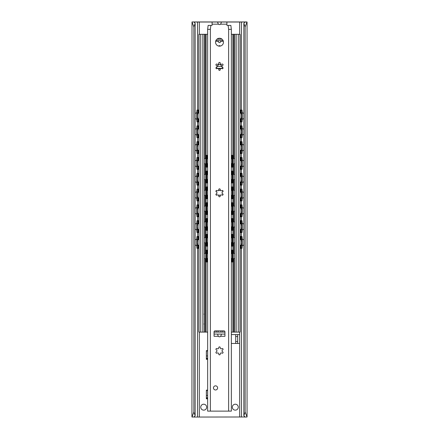 <?xml version="1.0" encoding="UTF-8"?>
<svg xmlns="http://www.w3.org/2000/svg" width="439" height="439" viewBox="0 0 439 439"><rect width="100%" height="100%" fill="white"/><g stroke="black" fill="none" stroke-linecap="round" stroke-linejoin="round"><path stroke-width="0.66" d="M217.574 66.399L217.64 65.905A2.222 1.975 -90 0 1 221.36 65.905L221.426 66.399M193.917 416.984L192.002 417.05L193.868 412.111L195.152 415.656L194.011 417.05L245.083 416.984M246.548 417.05L244.989 417.05L243.848 415.656L245.132 412.111L247.058 416.984L247.058 22.016L193.917 22.016M207.647 350.97L206.412 350.97L206.363 359.327L206.363 350.624L207.647 350.624M231.353 334.573L239.65 334.573L235.699 334.578L235.699 336.554L237.675 336.554L237.675 334.578M237.675 343.457L237.675 341.482L235.699 341.482L235.699 343.457L239.65 343.463L231.353 343.463M235.304 404.209A2.963 2.963 0 0 1 237.872 408.654A2.963 2.963 0 0 1 232.736 408.654A2.963 2.963 0 0 1 235.304 404.209M203.696 404.209A2.963 2.963 0 0 1 206.264 408.654A2.963 2.963 0 0 1 201.128 408.654A2.963 2.963 0 0 1 203.696 404.209M207.647 390.48L206.412 390.48L206.363 398.837L206.363 390.134L207.647 390.134M221.415 68.374L217.585 68.374M222.019 66.399L216.981 66.399M235.699 341.482L235.699 336.554M237.675 341.482L237.675 336.554M192.452 417.05L191.942 416.984L192.002 21.95L194.011 21.95L195.152 23.344L195.152 415.656M246.998 21.95L245.132 26.889L245.132 412.111M245.132 26.889L243.848 23.344L243.848 415.656M243.848 23.344L245.083 22.016M195.152 23.344L193.868 26.889L192.002 21.95M193.868 26.889L193.868 412.111M197.484 248.342L197.276 245.873L196.782 245.873L196.99 248.342L198.856 248.342M198.856 236.489L196.99 236.489L196.782 238.959L197.276 238.959L197.276 245.873M196.782 238.959L196.782 245.873M197.276 238.959L197.484 236.489M197.704 245.483L197.38 242.416L197.704 239.348M197.484 232.538L197.276 230.069L196.782 230.069L196.99 232.538L198.856 232.538M196.782 223.155L197.276 223.155L197.484 220.685L196.99 220.685L196.782 223.155L196.782 230.069M198.856 220.685L197.484 220.685M197.484 216.734L197.276 214.265L196.782 214.265L196.99 216.734L198.856 216.734M196.782 207.351L197.276 207.351L197.484 204.881L196.99 204.881L196.782 207.351L196.782 214.265M198.856 204.881L197.484 204.881M197.484 200.93L197.276 198.461L196.782 198.461L196.99 200.93L198.856 200.93M196.782 191.547L197.276 191.547L197.484 189.077L196.99 189.077L196.782 191.547L196.782 198.461M198.856 189.077L197.484 189.077M197.484 185.126L197.276 182.657L196.782 182.657L196.99 185.126L198.856 185.126M196.782 175.743L197.276 175.743L197.484 173.273L196.99 173.273L196.782 175.743L196.782 182.657M198.856 173.273L197.484 173.273M197.484 169.322L197.276 166.853L196.782 166.853L196.99 169.322L198.856 169.322M196.782 159.939L197.276 159.939L197.484 157.469L196.99 157.469L196.782 159.939L196.782 166.853M198.856 157.469L197.484 157.469M197.484 153.518L197.276 151.049L196.782 151.049L196.99 153.518L198.856 153.518M196.782 144.135L197.276 144.135L197.484 141.665L196.99 141.665L196.782 144.135L196.782 151.049M198.856 141.665L197.484 141.665M197.484 137.714L197.276 135.245L196.782 135.245L196.99 137.714L198.856 137.714M196.782 128.331L197.276 128.331L197.484 125.861L196.99 125.861L196.782 128.331L196.782 135.245M198.856 125.861L197.484 125.861M197.484 121.91L197.276 119.441L196.782 119.441L196.99 121.91L198.856 121.91M198.856 110.057L196.99 110.057L196.782 112.527L197.276 112.527L197.276 119.441M196.782 112.527L196.782 119.441M197.276 112.527L197.484 110.057M197.704 119.051L197.38 115.984L197.704 112.916M241.296 239.348L241.62 242.416L241.296 245.483M197.704 229.679L197.38 226.612L197.704 223.544M241.296 223.544L241.62 226.612L241.296 229.679M197.704 213.875L197.38 210.808L197.704 207.74M241.296 207.74L241.62 210.808L241.296 213.875M197.704 198.071L197.38 195.004L197.704 191.936M241.296 191.936L241.62 195.004L241.296 198.071M197.704 182.267L197.38 179.2L197.704 176.132M241.296 176.132L241.62 179.2L241.296 182.267M197.704 166.463L197.38 163.396L197.704 160.328M241.296 160.328L241.62 163.396L241.296 166.463M197.704 150.659L197.38 147.592L197.704 144.524M241.296 144.524L241.62 147.592L241.296 150.659M197.704 134.855L197.38 131.788L197.704 128.72M241.296 128.72L241.62 131.788L241.296 134.855M242.01 248.342L242.218 245.873L241.724 245.873L241.516 248.342L242.01 248.342M241.724 238.959L242.218 238.959L242.01 236.489L241.516 236.489L241.724 245.873M241.516 236.489L240.144 236.489M240.144 248.342L241.516 248.342M242.218 238.959L242.218 245.873M242.01 232.538L242.218 230.069L241.724 230.069L241.516 232.538L242.01 232.538M241.724 223.155L242.218 223.155L242.01 220.685L241.516 220.685L241.724 230.069M241.516 220.685L240.144 220.685M240.144 232.538L241.516 232.538M242.218 223.155L242.218 230.069M242.01 216.734L242.218 214.265L241.724 214.265L241.516 216.734L242.01 216.734M241.724 207.351L242.218 207.351L242.01 204.881L241.516 204.881L241.724 214.265M241.516 204.881L240.144 204.881M240.144 216.734L241.516 216.734M242.218 207.351L242.218 214.265M242.01 200.93L242.218 198.461L241.724 198.461L241.516 200.93L242.01 200.93M241.724 191.547L242.218 191.547L242.01 189.077L241.516 189.077L241.724 198.461M241.516 189.077L240.144 189.077M240.144 200.93L241.516 200.93M242.218 191.547L242.218 198.461M242.01 185.126L242.218 182.657L241.724 182.657L241.516 185.126L242.01 185.126M241.724 175.743L242.218 175.743L242.01 173.273L241.516 173.273L241.724 182.657M241.516 173.273L240.144 173.273M240.144 185.126L241.516 185.126M242.218 175.743L242.218 182.657M242.01 169.322L242.218 166.853L241.724 166.853L241.516 169.322L242.01 169.322M241.724 159.939L242.218 159.939L242.01 157.469L241.516 157.469L241.724 166.853M241.516 157.469L240.144 157.469M240.144 169.322L241.516 169.322M242.218 159.939L242.218 166.853M242.01 153.518L242.218 151.049L241.724 151.049L241.516 153.518L242.01 153.518M241.724 144.135L242.218 144.135L242.01 141.665L241.516 141.665L241.724 151.049M241.516 141.665L240.144 141.665M240.144 153.518L241.516 153.518M242.218 144.135L242.218 151.049M242.01 137.714L242.218 135.245L241.724 135.245L241.516 137.714L242.01 137.714M240.144 137.714L241.516 137.714M241.724 128.331L242.218 128.331L242.01 125.861L241.516 125.861L241.724 135.245M241.516 125.861L240.144 125.861M241.296 112.916L241.62 115.984L241.296 119.051M242.01 121.91L242.218 119.441L241.724 119.441L241.516 121.91L242.01 121.91M242.218 112.527L242.01 110.057L241.516 110.057L241.724 112.527L242.218 112.527L242.218 119.441M241.724 112.527L241.724 119.441M241.516 110.057L240.144 110.057M197.276 223.155L197.276 230.069M197.276 207.351L197.276 214.265M197.276 191.547L197.276 198.461M197.276 175.743L197.276 182.657M197.276 159.939L197.276 166.853M197.276 144.135L197.276 151.049M240.144 121.91L241.516 121.91M197.276 128.331L197.276 135.245M242.218 128.331L242.218 135.245M197.599 112.894A3.133 3.133 0 0 1 199.004 113.531M199.004 118.437A3.133 3.133 0 0 1 197.599 119.073M241.401 119.073A3.133 3.133 0 0 1 239.996 118.437M239.996 113.531A3.133 3.133 0 0 1 241.401 112.894M197.599 128.698A3.133 3.133 0 0 1 199.004 129.335M199.004 134.241A3.133 3.133 0 0 1 197.599 134.877M241.401 134.877A3.133 3.133 0 0 1 239.996 134.241M239.996 129.335A3.133 3.133 0 0 1 241.401 128.698M197.599 144.502A3.133 3.133 0 0 1 199.004 145.139M199.004 150.045A3.133 3.133 0 0 1 197.599 150.681M241.401 150.681A3.133 3.133 0 0 1 239.996 150.045M239.996 145.139A3.133 3.133 0 0 1 241.401 144.502M197.599 160.306A3.133 3.133 0 0 1 199.004 160.943M199.004 165.849A3.133 3.133 0 0 1 197.599 166.485M241.401 166.485A3.133 3.133 0 0 1 239.996 165.849M239.996 160.943A3.133 3.133 0 0 1 241.401 160.306M197.599 176.11A3.133 3.133 0 0 1 199.004 176.747M199.004 181.653A3.133 3.133 0 0 1 197.599 182.289M241.401 182.289A3.133 3.133 0 0 1 239.996 181.653M239.996 176.747A3.133 3.133 0 0 1 241.401 176.11M197.599 191.914A3.133 3.133 0 0 1 199.004 192.551M199.004 197.457A3.133 3.133 0 0 1 197.599 198.093M241.401 198.093A3.133 3.133 0 0 1 239.996 197.457M239.996 192.551A3.133 3.133 0 0 1 241.401 191.914M197.599 207.718A3.133 3.133 0 0 1 199.004 208.355M199.004 213.261A3.133 3.133 0 0 1 197.599 213.897M241.401 213.897A3.133 3.133 0 0 1 239.996 213.261M239.996 208.355A3.133 3.133 0 0 1 241.401 207.718M197.599 223.522A3.133 3.133 0 0 1 199.004 224.159M199.004 229.065A3.133 3.133 0 0 1 197.599 229.701M241.401 229.701A3.133 3.133 0 0 1 239.996 229.065M239.996 224.159A3.133 3.133 0 0 1 241.401 223.522M197.599 239.326A3.133 3.133 0 0 1 199.004 239.963M199.004 244.869A3.133 3.133 0 0 1 197.599 245.505M241.401 245.505A3.133 3.133 0 0 1 239.996 244.869M239.996 239.963A3.133 3.133 0 0 1 241.401 239.326M217.711 68.44A3.951 3.951 0 0 1 216.383 67.348A1.054 1.054 0 0 0 216.367 65.444A0.741 0.741 0 0 1 216.037 64.401A0.741 0.741 0 0 1 217.107 64.165A1.054 1.054 0 0 0 218.765 63.211A0.741 0.741 0 0 1 219.5 62.398A0.741 0.741 0 0 1 220.235 63.211A1.054 1.054 0 0 0 221.893 64.165A0.741 0.741 0 0 1 222.963 64.401A0.741 0.741 0 0 1 222.633 65.444A1.054 1.054 0 0 0 222.633 67.354A3.951 3.951 0 0 1 221.289 68.44M220.57 68.72A3.951 3.951 0 0 1 218.43 68.72M216.888 39.236L222.112 39.236M223.325 41.211L220.685 41.211A1.405 1.185 90 0 1 218.315 41.211L215.675 41.211M218.666 46.062A1.388 1.185 -90 0 1 220.334 46.062M215.84 40.717L223.16 40.717M240.144 113.416L240.144 34.297L231.847 34.297A2.469 2.469 0 0 0 231.353 34.346M207.647 34.346A2.469 2.469 0 0 0 207.153 34.297L204.338 34.297L204.338 332.103L207.647 332.103M231.353 332.103L240.144 332.103L240.144 244.984M203.943 324.004L204.338 324.004L204.338 314.126L203.943 314.126M234.662 34.297L234.662 332.103M204.338 34.297L198.856 34.297L198.856 113.416M198.856 118.552L198.856 129.22M198.856 134.356L198.856 145.024M198.856 150.16L198.856 160.828M198.856 165.964L198.856 176.632M198.856 181.768L198.856 192.436M198.856 197.572L198.856 208.24M198.856 213.376L198.856 224.044M198.856 229.18L198.856 239.848M198.856 244.984L198.856 332.103L204.338 332.103M240.144 118.552L240.144 129.22M240.144 134.356L240.144 145.024M240.144 150.16L240.144 160.828M240.144 165.964L240.144 176.632M240.144 181.768L240.144 192.436M240.144 197.572L240.144 208.24M240.144 213.376L240.144 224.044M240.144 229.18L240.144 239.848M214.067 332.103L224.933 332.103M199.004 34.297L199.004 332.103M239.996 34.297L239.996 332.103M222.321 190.46A0.395 0.395 0 0 1 222.71 190.855L222.71 191.832M222.71 193.829L222.71 194.806A0.395 0.395 0 0 1 222.321 195.201M220.521 195.201L218.479 195.201M216.29 193.829L216.29 194.806A0.395 0.395 0 0 0 216.679 195.201M216.29 191.832L216.29 190.855A0.395 0.395 0 0 1 216.679 190.46M218.479 190.46L220.521 190.46M206.451 261.973L206.264 259.504L205.77 259.504L205.957 261.973L207.647 261.973M207.647 250.12L205.957 250.12L206.264 259.504M205.77 252.59L205.77 259.504M206.264 252.59L206.451 250.12M206.654 258.686L206.654 253.407M233.043 261.973L233.23 259.504L232.736 259.504L232.549 261.973L233.043 261.973M232.736 252.59L233.23 252.59L233.043 250.12L232.549 250.12L232.736 259.504M232.549 250.12L231.353 250.12M231.353 261.973L232.549 261.973M232.346 253.407L232.346 258.686M233.23 252.59L233.23 259.504M206.451 246.169L206.264 243.7L205.77 243.7L205.957 246.169L207.647 246.169M205.77 236.786L206.264 236.786L206.451 234.316L205.957 234.316L205.77 236.786L205.77 243.7M207.647 234.316L206.451 234.316M233.043 246.169L233.23 243.7L232.736 243.7L232.549 246.169L233.043 246.169M232.736 236.786L233.23 236.786L233.043 234.316L232.549 234.316L232.736 243.7M232.549 234.316L231.353 234.316M231.353 246.169L232.549 246.169M232.346 237.603L232.346 242.882M233.23 236.786L233.23 243.7M206.451 230.365L206.264 227.896L205.77 227.896L205.957 230.365L207.647 230.365M205.77 220.982L206.264 220.982L206.451 218.512L205.957 218.512L205.77 220.982L205.77 227.896M207.647 218.512L206.451 218.512M233.043 230.365L233.23 227.896L232.736 227.896L232.549 230.365L233.043 230.365M232.736 220.982L233.23 220.982L233.043 218.512L232.549 218.512L232.736 227.896M232.549 218.512L231.353 218.512M231.353 230.365L232.549 230.365M232.346 221.799L232.346 227.078M233.23 220.982L233.23 227.896M206.451 214.561L206.264 212.092L205.77 212.092L205.957 214.561L207.647 214.561M205.77 205.178L206.264 205.178L206.451 202.708L205.957 202.708L205.77 205.178L205.77 212.092M207.647 202.708L206.451 202.708M233.043 214.561L233.23 212.092L232.736 212.092L232.549 214.561L233.043 214.561M232.736 205.178L233.23 205.178L233.043 202.708L232.549 202.708L232.736 212.092M232.549 202.708L231.353 202.708M231.353 214.561L232.549 214.561M232.346 205.995L232.346 211.274M233.23 205.178L233.23 212.092M206.451 198.757L206.264 196.288L205.77 196.288L205.957 198.757L207.647 198.757M205.77 189.374L206.264 189.374L206.451 186.904L205.957 186.904L205.77 189.374L205.77 196.288M207.647 186.904L206.451 186.904M233.043 198.757L233.23 196.288L232.736 196.288L232.549 198.757L233.043 198.757M232.736 189.374L233.23 189.374L233.043 186.904L232.549 186.904L232.736 196.288M232.549 186.904L231.353 186.904M231.353 198.757L232.549 198.757M232.346 190.191L232.346 195.47M233.23 189.374L233.23 196.288M206.451 182.953L206.264 180.484L205.77 180.484L205.957 182.953L207.647 182.953M205.77 173.57L206.264 173.57L206.451 171.1L205.957 171.1L205.77 173.57L205.77 180.484M206.264 173.57L206.264 180.484M233.043 182.953L233.23 180.484L232.736 180.484L232.549 182.953L233.043 182.953M233.23 173.57L233.043 171.1L232.549 171.1L232.736 173.57L233.23 173.57L233.23 180.484M232.736 173.57L232.736 180.484M206.654 242.882L206.654 237.603M206.654 227.078L206.654 221.799M206.654 211.274L206.654 205.995M206.654 195.47L206.654 190.191M206.654 179.666L206.654 174.387M232.346 174.387L232.346 179.666M206.451 167.149L206.264 164.68L205.77 164.68L205.957 167.149L207.647 167.149M207.647 155.296L205.957 155.296L206.264 164.68M205.77 157.766L205.77 164.68M206.264 157.766L206.451 155.296M206.654 163.862L206.654 158.583M233.043 167.149L233.23 164.68L232.736 164.68L232.549 167.149L233.043 167.149M233.23 157.766L233.043 155.296L232.549 155.296L232.736 157.766L233.23 157.766L233.23 164.68M232.736 157.766L232.736 164.68M232.346 158.583L232.346 163.862M207.647 171.1L206.451 171.1M231.353 182.953L232.549 182.953M232.549 171.1L231.353 171.1M231.353 167.149L232.549 167.149M232.549 155.296L231.353 155.296M206.264 236.786L206.264 243.7M206.264 220.982L206.264 227.896M206.264 205.178L206.264 212.092M206.264 189.374L206.264 196.288M232.456 163.89A2.744 2.744 0 0 1 231.353 163.341M231.353 159.105A2.744 2.744 0 0 1 232.456 158.556M206.544 158.556A2.744 2.744 0 0 1 207.647 159.105M207.647 163.341A2.744 2.744 0 0 1 206.544 163.89M232.456 179.694A2.744 2.744 0 0 1 231.353 179.145M231.353 174.909A2.744 2.744 0 0 1 232.456 174.36M206.544 174.36A2.744 2.744 0 0 1 207.647 174.909M207.647 179.145A2.744 2.744 0 0 1 206.544 179.694M232.456 195.498A2.744 2.744 0 0 1 231.353 194.949M231.353 190.713A2.744 2.744 0 0 1 232.456 190.164M206.544 190.164A2.744 2.744 0 0 1 207.647 190.713M207.647 194.949A2.744 2.744 0 0 1 206.544 195.498M232.456 211.302A2.744 2.744 0 0 1 231.353 210.753M231.353 206.517A2.744 2.744 0 0 1 232.456 205.968M206.544 205.968A2.744 2.744 0 0 1 207.647 206.517M207.647 210.753A2.744 2.744 0 0 1 206.544 211.302M232.456 227.106A2.744 2.744 0 0 1 231.353 226.557M231.353 222.321A2.744 2.744 0 0 1 232.456 221.772M206.544 221.772A2.744 2.744 0 0 1 207.647 222.321M207.647 226.557A2.744 2.744 0 0 1 206.544 227.106M232.456 242.91A2.744 2.744 0 0 1 231.353 242.361M231.353 238.125A2.744 2.744 0 0 1 232.456 237.576M206.544 237.576A2.744 2.744 0 0 1 207.647 238.125M207.647 242.361A2.744 2.744 0 0 1 206.544 242.91M232.456 258.714A2.744 2.744 0 0 1 231.353 258.165M231.353 253.929A2.744 2.744 0 0 1 232.456 253.38M206.544 253.38A2.744 2.744 0 0 1 207.647 253.929M207.647 258.165A2.744 2.744 0 0 1 206.544 258.714M220.235 347.683A1.054 1.054 0 0 0 221.893 348.637A0.741 0.741 0 0 1 222.963 348.873A0.741 0.741 0 0 1 222.633 349.916A1.054 1.054 0 0 0 222.633 351.826A0.741 0.741 0 0 1 222.963 352.868A0.741 0.741 0 0 1 221.893 353.104A1.054 1.054 0 0 0 220.235 354.059A0.741 0.741 0 0 1 219.5 354.871A0.741 0.741 0 0 1 218.765 354.059A1.054 1.054 0 0 0 217.107 353.104A0.741 0.741 0 0 1 216.037 352.868A0.741 0.741 0 0 1 216.367 351.826A1.054 1.054 0 0 0 216.367 349.916A0.741 0.741 0 0 1 216.037 348.873A0.741 0.741 0 0 1 217.107 348.637A1.054 1.054 0 0 0 218.765 347.683A0.741 0.741 0 0 1 219.5 346.87A0.741 0.741 0 0 1 220.235 347.683M220.235 189.643A1.054 1.054 0 0 0 221.893 190.597A0.741 0.741 0 0 1 222.963 190.833A0.741 0.741 0 0 1 222.633 191.876A1.054 1.054 0 0 0 222.633 193.786A0.741 0.741 0 0 1 222.963 194.828A0.741 0.741 0 0 1 221.893 195.064A1.054 1.054 0 0 0 220.235 196.019A0.741 0.741 0 0 1 219.5 196.831A0.741 0.741 0 0 1 218.765 196.019A1.054 1.054 0 0 0 217.107 195.064A0.741 0.741 0 0 1 216.037 194.828A0.741 0.741 0 0 1 216.367 193.786A1.054 1.054 0 0 0 216.367 191.876A0.741 0.741 0 0 1 216.037 190.833A0.741 0.741 0 0 1 217.107 190.597A1.054 1.054 0 0 0 218.765 189.643A0.741 0.741 0 0 1 219.5 188.83A0.741 0.741 0 0 1 220.235 189.643M222.633 67.354A0.741 0.741 0 0 1 222.963 68.402A0.741 0.741 0 0 1 221.893 68.632A1.054 1.054 0 0 0 220.235 69.587A0.741 0.741 0 0 1 219.5 70.399A0.741 0.741 0 0 1 218.765 69.587A1.054 1.054 0 0 0 217.107 68.632A0.741 0.741 0 0 1 216.037 68.402A0.741 0.741 0 0 1 216.367 67.354M207.647 29.358L210.363 29.358L210.857 25.407L208.141 25.407L207.647 29.358L207.647 411.123L231.353 411.123L231.353 29.358L230.859 25.407L227.204 25.407A0.296 0.296 0 0 1 226.908 25.111L226.908 21.95L242.218 21.95L226.886 21.95M231.353 29.358L228.637 29.358L228.143 25.407M210.857 25.407L211.796 25.407A0.296 0.296 0 0 0 212.092 25.111L212.092 21.95L221.19 21.95C221.437 22.175 221.229 22.916 220.57 24.172A1.932 1.729 90 0 1 218.43 24.172C217.771 22.916 217.563 22.175 217.81 21.95M219.5 38.248A3.951 3.951 0 0 1 222.924 44.174A3.951 3.951 0 0 1 216.076 44.174A3.951 3.951 0 0 1 219.5 38.248M217.612 387.911A2.074 2.074 0 0 1 214.501 389.706A2.074 2.074 0 0 1 214.501 386.117A2.074 2.074 0 0 1 217.612 387.911M220.641 336.301A2.014 1.729 90 0 1 218.359 336.301C217.76 335.023 217.59 334.282 217.854 334.079L221.146 334.079C221.41 334.282 221.24 335.023 220.641 336.301L224.933 336.301L224.933 334.079L221.146 334.079M217.854 334.079L214.067 334.079L214.067 336.301L214.067 331.857A0.988 0.988 0 0 1 215.055 330.869L223.945 330.869A0.988 0.988 0 0 1 224.933 331.857L224.933 336.301M194.241 22.493L194.241 21.95L246.548 21.95L243.848 21.95L244.759 21.95L244.759 22.493M212.114 21.95L212.509 21.95M214.43 21.95L224.57 21.95L214.43 21.95M226.381 21.95L235.074 21.95L226.381 21.95M198.236 21.95L196.782 21.95L198.236 21.95M214.539 21.95L224.461 21.95M215.11 21.95L223.89 21.95M207.329 21.95L209.831 21.95L207.329 21.95M213.365 21.95L225.635 21.95L213.365 21.95M226.908 21.95L226.491 21.95M210.363 21.95L231.353 21.95L210.363 21.95M197.857 21.95L212.202 21.95L197.857 21.95M241.143 21.95L243.107 21.95L241.143 21.95M213.859 21.95L225.141 21.95L213.859 21.95M226.798 21.95L240.654 21.95L226.798 21.95M239.667 21.95L239.667 34.297M239.667 332.103L239.667 417.05M199.333 21.95L199.333 34.297M199.333 332.103L199.333 417.05M207.647 359.327L206.412 359.327M239.65 334.578L239.65 343.457M207.647 398.837L206.412 398.837M221.36 65.905L222.139 65.905M216.861 65.905L217.64 65.905M206.412 358.861L207.647 358.861M206.412 358.279L207.647 358.279M206.412 355.958L207.647 355.958M206.412 398.371L207.647 398.371M206.412 397.789L207.647 397.789M206.412 395.468L207.647 395.468M194.241 416.507L194.241 417.05M244.759 416.507L244.759 417.05M197.545 21.95L197.545 110.057M197.545 121.91L197.545 125.861M197.545 137.714L197.545 141.665M197.545 153.518L197.545 157.469M197.545 169.322L197.545 173.273M197.545 185.126L197.545 189.077M197.545 200.93L197.545 204.881M197.545 216.734L197.545 220.685M197.545 232.538L197.545 236.489M197.545 248.342L197.545 417.05M241.455 21.95L241.455 110.057M241.455 121.91L241.455 125.861M241.455 137.714L241.455 141.665M241.455 153.518L241.455 157.469M241.455 169.322L241.455 173.273M241.455 185.126L241.455 189.077M241.455 200.93L241.455 204.881M241.455 216.734L241.455 220.685M241.455 232.538L241.455 236.489M241.455 248.342L241.455 417.05M198.236 236.489L198.236 239.513M198.236 245.319L198.236 248.342M198.236 110.057L198.236 113.081M198.236 118.887L198.236 121.91M240.764 236.489L240.764 239.513M240.764 245.319L240.764 248.342M240.764 220.685L240.764 223.709M240.764 229.515L240.764 232.538M240.764 204.881L240.764 207.905M240.764 213.711L240.764 216.734M240.764 189.077L240.764 192.101M240.764 197.907L240.764 200.93M240.764 173.273L240.764 176.297M240.764 182.103L240.764 185.126M240.764 157.469L240.764 160.493M240.764 166.299L240.764 169.322M240.764 141.665L240.764 144.689M240.764 150.495L240.764 153.518M240.764 125.861L240.764 128.885M240.764 134.691L240.764 137.714M198.724 236.489L198.724 239.765M198.724 245.066L198.724 248.342M240.276 236.489L240.276 239.765M240.276 245.066L240.276 248.342M240.276 220.685L240.276 223.961M240.276 229.262L240.276 232.538M198.724 220.685L198.724 223.961M198.724 229.262L198.724 232.538M198.236 220.685L198.236 223.709M198.236 229.515L198.236 232.538M240.276 204.881L240.276 208.157M240.276 213.458L240.276 216.734M198.724 204.881L198.724 208.157M198.724 213.458L198.724 216.734M198.236 204.881L198.236 207.905M198.236 213.711L198.236 216.734M240.276 189.077L240.276 192.353M240.276 197.654L240.276 200.93M198.724 189.077L198.724 192.353M198.724 197.654L198.724 200.93M198.236 189.077L198.236 192.101M198.236 197.907L198.236 200.93M240.276 173.273L240.276 176.549M240.276 181.85L240.276 185.126M198.724 173.273L198.724 176.549M198.724 181.85L198.724 185.126M198.236 173.273L198.236 176.297M198.236 182.103L198.236 185.126M240.276 157.469L240.276 160.745M240.276 166.046L240.276 169.322M198.724 157.469L198.724 160.745M198.724 166.046L198.724 169.322M198.236 157.469L198.236 160.493M198.236 166.299L198.236 169.322M240.276 141.665L240.276 144.941M240.276 150.242L240.276 153.518M198.724 141.665L198.724 144.941M198.724 150.242L198.724 153.518M198.236 141.665L198.236 144.689M198.236 150.495L198.236 153.518M198.724 125.861L198.724 129.137M198.724 134.438L198.724 137.714M198.724 110.057L198.724 113.333M198.724 118.634L198.724 121.91M198.236 125.861L198.236 128.885M198.236 134.691L198.236 137.714M240.276 125.861L240.276 129.137M240.276 134.438L240.276 137.714M240.764 110.057L240.764 113.081M240.764 118.887L240.764 121.91M240.276 110.057L240.276 113.333M240.276 118.634L240.276 121.91M232.884 34.297L232.884 155.296M232.884 167.149L232.884 171.1M232.884 182.953L232.884 186.904M232.884 198.757L232.884 202.708M232.884 214.561L232.884 218.512M232.884 230.365L232.884 234.316M232.884 246.169L232.884 250.12M232.884 261.973L232.884 332.103M233.74 34.297L233.74 158.55M233.74 163.895L233.74 174.354M233.74 179.699L233.74 190.158M233.74 195.503L233.74 205.962M233.74 211.307L233.74 221.766M233.74 227.111L233.74 237.57M233.74 242.915L233.74 253.374M233.74 258.719L233.74 332.103M222.771 332.103L222.771 330.869M220.938 332.103L220.938 330.869M218.062 332.103L218.062 330.869M216.229 332.103L216.229 330.869M206.116 34.297L206.116 155.296M206.116 167.149L206.116 171.1M206.116 182.953L206.116 186.904M206.116 198.757L206.116 202.708M206.116 214.561L206.116 218.512M206.116 230.365L206.116 234.316M206.116 246.169L206.116 250.12M206.116 261.973L206.116 332.103M200.733 34.297L200.733 332.103M202.856 34.297L202.856 332.103M205.26 34.297L205.26 158.55M205.26 163.895L205.26 174.354M205.26 179.699L205.26 190.158M205.26 195.503L205.26 205.962M205.26 211.307L205.26 221.766M205.26 227.111L205.26 237.57M205.26 242.915L205.26 253.374M205.26 258.719L205.26 332.103M236.144 34.297L236.144 332.103M238.267 34.297L238.267 332.103M206.835 250.12L206.835 253.468M206.835 258.626L206.835 261.973M232.165 250.12L232.165 253.468M232.165 258.626L232.165 261.973M232.165 234.316L232.165 237.664M232.165 242.822L232.165 246.169M232.165 218.512L232.165 221.86M232.165 227.018L232.165 230.365M232.165 202.708L232.165 206.056M232.165 211.214L232.165 214.561M232.165 186.904L232.165 190.252M232.165 195.41L232.165 198.757M206.835 155.296L206.835 158.644M206.835 163.802L206.835 167.149M207.329 250.12L207.329 253.704M207.329 258.39L207.329 261.973M207.329 155.296L207.329 158.88M207.329 163.566L207.329 167.149M207.329 171.1L207.329 174.684M207.329 179.37L207.329 182.953M207.329 186.904L207.329 190.488M207.329 195.174L207.329 198.757M207.329 202.708L207.329 206.292M207.329 210.978L207.329 214.561M207.329 218.512L207.329 222.096M207.329 226.782L207.329 230.365M207.329 234.316L207.329 237.9M207.329 242.586L207.329 246.169M231.671 250.12L231.671 253.704M231.671 258.39L231.671 261.973M231.671 234.316L231.671 237.9M231.671 242.586L231.671 246.169M231.671 218.512L231.671 222.096M231.671 226.782L231.671 230.365M231.671 202.708L231.671 206.292M231.671 210.978L231.671 214.561M231.671 186.904L231.671 190.488M231.671 195.174L231.671 198.757M231.671 171.1L231.671 174.684M231.671 179.37L231.671 182.953M231.671 155.296L231.671 158.88M231.671 163.566L231.671 167.149M206.835 234.316L206.835 237.664M206.835 242.822L206.835 246.169M206.835 218.512L206.835 221.86M206.835 227.018L206.835 230.365M206.835 202.708L206.835 206.056M206.835 211.214L206.835 214.561M206.835 186.904L206.835 190.252M206.835 195.41L206.835 198.757M232.165 171.1L232.165 174.448M232.165 179.606L232.165 182.953M206.835 171.1L206.835 174.448M206.835 179.606L206.835 182.953M232.165 155.296L232.165 158.644M232.165 163.802L232.165 167.149M210.363 29.358L210.363 411.123M228.637 29.358L228.637 411.123M226.908 24.172L220.57 24.172M218.43 24.172L212.092 24.172M218.359 336.301L214.067 336.301M196.782 112.861A3.133 3.133 0 0 0 195.152 113.492M195.152 118.475A3.133 3.133 0 0 0 196.782 119.106M242.218 119.106A3.133 3.133 0 0 0 243.848 118.475M243.848 113.492A3.133 3.133 0 0 0 242.218 112.861M196.782 128.665A3.133 3.133 0 0 0 195.152 129.296M195.152 134.279A3.133 3.133 0 0 0 196.782 134.91M242.218 134.91A3.133 3.133 0 0 0 243.848 134.279M243.848 129.296A3.133 3.133 0 0 0 242.218 128.665M196.782 144.469A3.133 3.133 0 0 0 195.152 145.1M195.152 150.083A3.133 3.133 0 0 0 196.782 150.714M242.218 150.714A3.133 3.133 0 0 0 243.848 150.083M243.848 145.1A3.133 3.133 0 0 0 242.218 144.469M196.782 160.273A3.133 3.133 0 0 0 195.152 160.904M195.152 165.887A3.133 3.133 0 0 0 196.782 166.518M242.218 166.518A3.133 3.133 0 0 0 243.848 165.887M243.848 160.904A3.133 3.133 0 0 0 242.218 160.273M196.782 176.077A3.133 3.133 0 0 0 195.152 176.708M195.152 181.691A3.133 3.133 0 0 0 196.782 182.322M242.218 182.322A3.133 3.133 0 0 0 243.848 181.691M243.848 176.708A3.133 3.133 0 0 0 242.218 176.077M196.782 191.881A3.133 3.133 0 0 0 195.152 192.512M195.152 197.495A3.133 3.133 0 0 0 196.782 198.126M242.218 198.126A3.133 3.133 0 0 0 243.848 197.495M243.848 192.512A3.133 3.133 0 0 0 242.218 191.881M196.782 207.685A3.133 3.133 0 0 0 195.152 208.316M195.152 213.299A3.133 3.133 0 0 0 196.782 213.93M242.218 213.93A3.133 3.133 0 0 0 243.848 213.299M243.848 208.316A3.133 3.133 0 0 0 242.218 207.685M196.782 223.489A3.133 3.133 0 0 0 195.152 224.12M195.152 229.103A3.133 3.133 0 0 0 196.782 229.734M242.218 229.734A3.133 3.133 0 0 0 243.848 229.103M243.848 224.12A3.133 3.133 0 0 0 242.218 223.489M196.782 239.293A3.133 3.133 0 0 0 195.152 239.924M195.152 244.907A3.133 3.133 0 0 0 196.782 245.538M242.218 245.538A3.133 3.133 0 0 0 243.848 244.907M243.848 239.924A3.133 3.133 0 0 0 242.218 239.293M220.685 41.288L220.685 40.717M218.315 41.288L218.315 40.717M233.23 163.966A2.744 2.744 0 0 0 234.662 163.484M234.662 158.962A2.744 2.744 0 0 0 233.23 158.479M205.77 158.479A2.744 2.744 0 0 0 204.338 158.962M204.338 163.484A2.744 2.744 0 0 0 205.77 163.966M233.23 179.77A2.744 2.744 0 0 0 234.662 179.288M234.662 174.766A2.744 2.744 0 0 0 233.23 174.283M205.77 174.283A2.744 2.744 0 0 0 204.338 174.766M204.338 179.288A2.744 2.744 0 0 0 205.77 179.77M233.23 195.574A2.744 2.744 0 0 0 234.662 195.092M234.662 190.57A2.744 2.744 0 0 0 233.23 190.087M205.77 190.087A2.744 2.744 0 0 0 204.338 190.57M204.338 195.092A2.744 2.744 0 0 0 205.77 195.574M233.23 211.378A2.744 2.744 0 0 0 234.662 210.896M234.662 206.374A2.744 2.744 0 0 0 233.23 205.891M205.77 205.891A2.744 2.744 0 0 0 204.338 206.374M204.338 210.896A2.744 2.744 0 0 0 205.77 211.378M233.23 227.182A2.744 2.744 0 0 0 234.662 226.7M234.662 222.178A2.744 2.744 0 0 0 233.23 221.695M205.77 221.695A2.744 2.744 0 0 0 204.338 222.178M204.338 226.7A2.744 2.744 0 0 0 205.77 227.182M233.23 242.986A2.744 2.744 0 0 0 234.662 242.504M234.662 237.982A2.744 2.744 0 0 0 233.23 237.499M205.77 237.499A2.744 2.744 0 0 0 204.338 237.982M204.338 242.504A2.744 2.744 0 0 0 205.77 242.986M233.23 258.791A2.744 2.744 0 0 0 234.662 258.308M234.662 253.786A2.744 2.744 0 0 0 233.23 253.303M205.77 253.303A2.744 2.744 0 0 0 204.338 253.786M204.338 258.308A2.744 2.744 0 0 0 205.77 258.791"/></g></svg>

